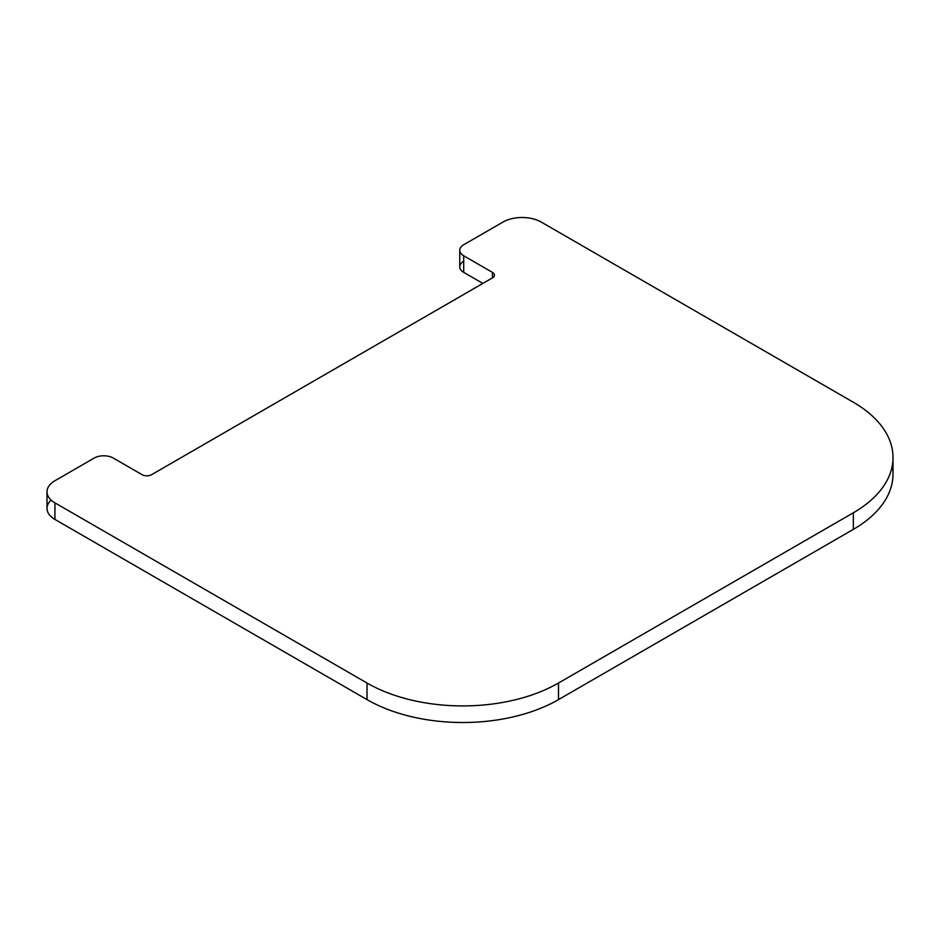<?xml version="1.0" encoding="UTF-8"?>
<svg xmlns="http://www.w3.org/2000/svg" width="940" height="940" viewBox="0 0 940 940"><rect width="100%" height="100%" fill="white"/><g stroke="black" fill="none" stroke-linecap="round" stroke-linejoin="round"><path stroke-width="1.41" d="M151.622 474.665L492.431 277.899A6.768 3.913 0 0 0 494.416 275.126A6.768 3.913 0 0 0 492.431 272.365L463.714 255.786A13.536 7.814 180 0 1 459.742 250.263A13.536 7.814 180 0 1 463.714 244.729L502.959 222.075A27.072 15.628 180 0 1 541.252 222.075L853.344 402.25A135.383 78.161 180 0 1 893 457.522A135.383 78.161 180 0 1 853.344 512.793L558.489 683.027A135.383 78.161 180 0 1 367.023 683.027L54.931 502.853A27.072 15.628 180 0 1 47 491.796A27.072 15.628 180 0 1 54.931 480.74L94.176 458.074A13.536 7.814 180 0 1 113.329 458.074L142.046 474.665A6.768 3.913 0 0 0 151.622 474.665M463.714 261.308A13.536 7.814 0 0 0 463.714 272.365L482.855 283.422L463.714 272.365A13.536 7.814 180 0 1 459.742 266.843L459.742 250.263M893 457.522L893 474.113A135.383 78.161 180 0 1 853.344 529.385L558.489 699.618A135.383 78.161 180 0 1 367.023 699.618L54.931 519.432A27.072 15.628 180 0 1 47 508.376L47 491.796M892.236 465.817A135.383 78.161 0 0 1 853.344 529.385L558.489 699.618L558.489 683.027M51.124 500.08A27.072 15.628 0 0 0 54.931 519.432L367.023 699.618A135.383 78.161 0 0 0 558.489 699.618M492.431 277.899L492.431 272.365M463.714 272.365L463.714 255.786M853.344 529.385L853.344 512.793M367.023 699.618L367.023 683.027M54.931 519.432L54.931 502.853"/></g></svg>
